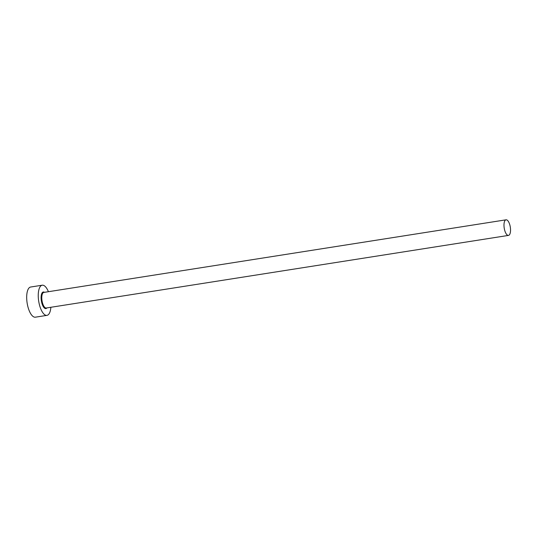 <?xml version="1.0" encoding="UTF-8"?>
<svg xmlns="http://www.w3.org/2000/svg" width="537" height="537" viewBox="0 0 537 537"><rect width="100%" height="100%" fill="white"/><g stroke="black" fill="none" stroke-linecap="round" stroke-linejoin="round"><path stroke-width="0.81" d="M505.391 220.116A7.887 3.081 81.1 0 0 504.371 228.95A7.887 3.081 81.1 0 0 508.485 235.401A7.887 3.081 81.1 0 0 509.13 235.099A7.887 3.081 81.1 0 0 510.15 226.265A7.887 3.081 81.1 0 0 506.035 219.821A7.887 3.081 81.1 0 0 505.391 220.116M48.411 291.705A15.264 5.961 81.1 0 0 42.222 285.207A15.264 5.961 81.1 0 0 40.973 285.785A15.264 5.961 81.1 0 0 39 302.888A15.264 5.961 81.1 0 0 46.961 315.367A15.264 5.961 81.1 0 0 48.209 314.783A15.264 5.961 81.1 0 0 50.861 307.285M42.222 285.207L30.656 287.026A15.264 5.961 81.1 0 0 29.407 287.604A15.264 5.961 81.1 0 0 27.434 304.701A15.264 5.961 81.1 0 0 35.395 317.179L46.961 315.367M46.927 307.902A8.397 3.282 -98.9 0 1 46.578 308.258A8.397 3.282 -98.9 0 1 41.718 302.62A8.397 3.282 -98.9 0 1 42.604 292.309A8.397 3.282 -98.9 0 1 44.477 292.323M506.035 219.821L43.833 292.423A7.887 3.081 81.1 0 0 43.188 292.719A7.887 3.081 81.1 0 0 42.168 301.559A7.887 3.081 81.1 0 0 46.276 308.003L508.485 235.401"/></g></svg>
